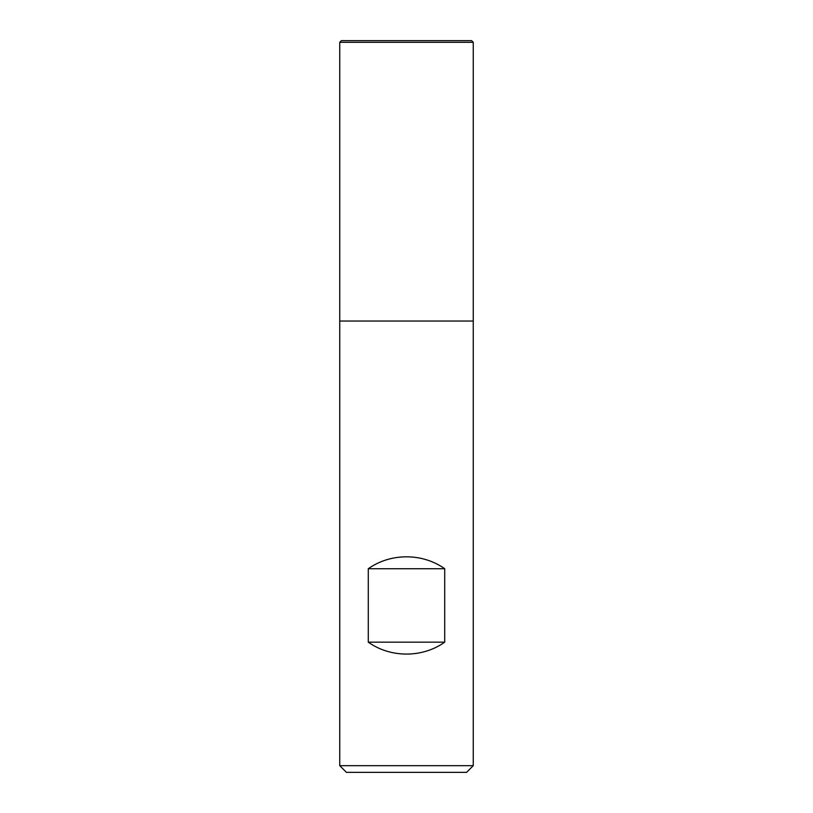 <?xml version="1.0" encoding="UTF-8"?>
<svg xmlns="http://www.w3.org/2000/svg" width="813" height="813" viewBox="0 0 813 813"><rect width="100%" height="100%" fill="white"/><g stroke="black" fill="none" stroke-linecap="round" stroke-linejoin="round"><path stroke-width="1.22" d="M339.743 765.673L473.257 765.673L473.257 321.044L339.743 321.044L339.743 765.673L346.419 772.35L466.581 772.35L473.257 765.673M473.257 42.317L471.591 40.65L341.409 40.65L339.743 42.317L339.743 321.044L473.257 321.044L473.257 42.317L339.743 42.317L339.743 321.044L406.5 321.044M368.289 642.168C390.545 658.042 422.455 658.042 444.711 642.168L444.711 568.734C422.455 552.85 390.545 552.85 368.289 568.734L368.289 642.168L444.711 642.168M368.289 568.734L444.711 568.734"/></g></svg>
